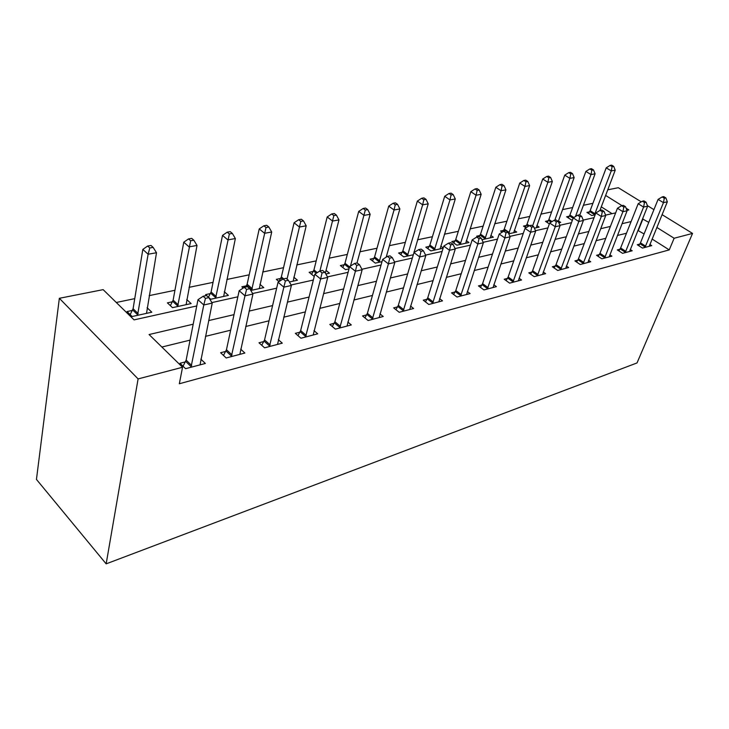 <?xml version="1.0" encoding="UTF-8"?>
<svg xmlns="http://www.w3.org/2000/svg" width="729" height="729" viewBox="0 0 729 729"><rect width="100%" height="100%" fill="white"/><g stroke="black" fill="none" stroke-linecap="round" stroke-linejoin="round"><path stroke-width="1.09" d="M607.767 189.804L618.31 187.718L641.283 201.86M196.766 305.943L134.072 319.876L103.144 289.641L59.35 298.298L36.45 479.418L106.161 563.854L637.018 362.942L692.55 233.417L674.143 238.246L656.82 227.421M592.905 203.318L583.419 205.286M572.666 207.528L562.56 209.624M551.625 211.902L540.854 214.144M529.728 216.458L518.246 218.846M506.919 221.206L494.681 223.748M483.136 226.154L470.087 228.87M458.331 231.312L444.408 234.209M432.425 236.706L417.553 239.795M405.351 242.338L389.459 245.646M377.011 248.234L360.026 251.769M347.332 254.412L329.162 258.184M316.204 260.882L296.758 264.928M283.535 267.68L262.695 272.017M249.19 274.824L226.837 279.48M213.041 282.351L189.048 287.344M174.951 290.279L149.163 295.637M134.747 298.635L116.285 302.48M612.059 213.67L601.297 206.854M132.432 310.399L127.056 311.556L132.14 316.523L151.796 312.203L147.094 307.711M172.472 301.76L167.388 302.854L172.509 307.656L191.116 303.574L186.724 299.537M210.426 293.577L205.605 294.616L210.745 299.255L228.396 295.382L224.286 291.737M250.812 290.461L263.789 287.609L259.925 284.301M243.267 288.01L241.873 286.798L246.457 285.814M289.377 281.986L297.441 280.218L293.796 277.193M279.007 281.613L276.337 279.371L280.692 278.432M325.845 273.976L329.462 273.184L326.036 270.413M314.235 276.473L309.132 272.3L313.279 271.407M344.325 264.709L340.37 265.566L345.519 269.657L349.009 268.892M373.931 258.33L370.159 259.141L375.298 263.114L382.005 261.638M402.208 252.234L398.608 253.009L403.729 256.872L413.334 254.758M414.573 252.225L413.999 251.797M429.244 246.402L425.791 247.149L430.894 250.904L443.123 248.215M443.214 247.915L440.735 246.11M455.106 240.825L451.798 241.536L456.883 245.19L468.957 242.538L466.314 240.652M481.924 239.695L493.333 237.189L490.808 235.431M477.686 236.852L476.711 236.169L479.873 235.485M508.76 233.799L516.706 232.05L514.3 230.41M502.217 232.15L500.586 231.02L503.621 230.364M534.357 228.177L539.132 227.129L536.836 225.58M526.01 227.785L523.486 226.081L526.402 225.452M558.815 222.801L560.674 222.391L558.469 220.942M549.356 223.921L545.474 221.343L548.272 220.741M569.303 216.203L566.606 216.786L571.545 220.003L572.557 219.784M589.524 211.847L586.936 212.403L591.83 215.547L595.119 214.827M193.185 324.205L149.081 334.538L182.542 367.261L179.334 383.755L669.24 249.901L652.063 239.012M644.081 233.954L637.884 230.446M626.475 233.244L617.408 235.467M605.799 238.31L596.067 240.698M584.248 243.586L573.805 246.147M561.767 249.09L550.55 251.842M538.294 254.84L526.256 257.793M513.763 260.854L500.841 264.016M488.102 267.133L474.224 270.532M461.238 273.721L446.321 277.375M433.072 280.619L417.024 284.547M403.511 287.855L386.252 292.083M372.446 295.464L353.866 300.02M339.769 303.464L319.749 308.376M305.351 311.903L283.745 317.188M269.028 320.796L245.709 326.51M230.665 330.191L205.46 336.361M190.069 340.133L161.865 347.04M185.43 361.857L180.008 363.261L185.567 368.683L205.359 363.461L200.83 359.133M225.735 351.405L220.614 352.736L226.19 357.966L244.889 353.027L240.67 349.145M263.843 341.527L258.995 342.785L264.591 347.824L282.278 343.159L278.332 339.659M299.938 332.178L295.345 333.363L300.94 338.229L317.707 333.809L314.008 330.638M334.164 323.302L329.809 324.432L335.395 329.134L351.314 324.934L347.833 322.045M366.678 314.873L362.541 315.949L368.109 320.496L383.235 316.504L379.955 313.871M397.597 306.863L393.66 307.884L399.21 312.294L413.598 308.495L410.509 306.071M427.03 299.227L423.285 300.202L428.816 304.476L442.521 300.858L439.596 298.626M455.096 291.955L451.515 292.885L457.019 297.031L470.096 293.577L467.316 291.518M481.878 285.012L478.461 285.896L483.928 289.923L496.413 286.634L493.779 284.72M507.457 278.387L504.195 279.225L509.635 283.144L521.563 279.991L519.057 278.214M531.924 272.045L528.798 272.856L534.202 276.656L545.62 273.648L543.233 271.981M555.343 265.976L552.354 266.75L557.721 270.45L568.647 267.561L566.378 266.012M577.787 260.153L574.917 260.9L580.248 264.509L590.727 261.738L588.549 260.28M599.302 254.576L596.55 255.287L601.844 258.804L611.895 256.152L609.818 254.786M619.96 249.227L617.317 249.91L622.566 253.337L632.216 250.785L630.23 249.5M639.798 244.078L637.264 244.734L642.468 248.079L651.744 245.627L649.84 244.425M669.24 249.901L674.143 238.246M182.542 367.261L138.1 378.916L106.161 563.854M692.55 233.417L662.06 214.645M653.931 209.642L647.425 205.642M626.967 210.362L628.845 209.943L626.12 208.239M621.955 205.633L605.635 195.436M211.902 302.581L237.854 296.812M252.635 293.532L276.656 288.192M291.099 284.984L313.342 280.036M327.467 276.902L348.098 272.318M361.903 269.256L381.057 265.001M394.562 261.993L412.359 258.039M425.581 255.104L442.129 251.423M455.078 248.553L470.478 245.126M483.163 242.31L497.497 239.121M509.936 236.36L523.285 233.398M535.478 230.683L547.926 227.922M559.881 225.261L571.49 222.682M583.218 220.076L594.044 217.67M605.562 215.119L615.659 212.868M59.35 298.298L138.1 378.916M648.764 222.391L642.531 218.9M631.104 221.57L622.028 223.703M610.401 226.427L600.66 228.706M588.822 231.485L578.361 233.936M566.305 236.761L555.079 239.394M542.795 242.274L530.73 245.099M518.21 248.033L505.261 251.068M492.494 254.056L478.57 257.319M465.549 260.371L450.586 263.88M437.3 266.996L421.198 270.769M407.639 273.949L390.316 278.004M376.465 281.248L357.802 285.622M343.651 288.939L323.539 293.659M309.078 297.04L287.372 302.134M272.582 305.597L249.145 311.092M234.018 314.636L208.667 320.578M638.358 230.337L642.996 218.791M190.989 367.252L203.783 304.977L212.221 303.1L200.047 364.864M183.034 366.204L186.15 360.135L197.987 299.692L203.783 304.977L205.469 298.361L208.849 297.623L206.526 295.527L203.145 296.256L205.469 298.361M203.145 296.256L197.987 299.692M212.221 303.1L208.849 297.623M146.52 313.37L156.507 252.735L148.124 254.239L142.829 249.409L133.097 308.722L130.181 314.6M149.782 247.96L153.145 247.377L151.012 245.454L147.659 246.037L149.782 247.96L148.124 254.239L137.526 315.338M153.145 247.377L156.507 252.735M142.829 249.409L147.659 246.037M231.312 356.609L244.98 295.81L252.936 294.033L239.868 354.349M223.484 355.424L226.455 349.738L239.167 290.716L244.98 295.81L246.584 289.395L249.774 288.702L247.441 286.679L244.251 287.363L246.584 289.395M244.251 287.363L239.167 290.716M252.936 294.033L249.774 288.702M269.429 346.548L283.863 287.153L291.381 285.476L277.53 344.407M261.738 345.254L264.563 339.896L278.05 282.241L283.863 287.153L285.385 280.929L288.392 280.273L286.06 278.314L283.052 278.97L285.385 280.929M283.052 278.97L278.05 282.241M291.381 285.476L288.392 280.273M305.524 337.017L320.623 278.97L327.731 277.385L313.197 334.994M297.961 335.641L300.658 330.583L314.8 274.232L320.623 278.97L322.063 272.919L324.915 272.3L322.582 270.413L319.73 271.033L322.063 272.919M319.73 271.033L314.8 274.232M327.731 277.385L324.915 272.3M186.114 304.667L197.012 245.445L189.093 246.867L183.763 242.201L173.137 300.129L170.367 305.651M190.67 240.77L193.85 240.215L191.709 238.365L188.538 238.912L190.67 240.77L177.603 306.535M193.85 240.215L197.012 245.445M183.763 242.201L188.538 238.912M223.657 296.421L235.358 238.547L227.858 239.896L222.509 235.385L211.1 291.992L208.448 297.186M229.362 233.973L232.36 233.444L230.218 231.649L227.211 232.168L229.362 233.973L215.574 298.197M232.36 233.444L235.358 238.547M222.509 235.385L227.211 232.168M259.287 288.593L271.698 232.004L264.581 233.289L259.223 228.924L247.122 284.255L245.773 287.035M266.012 227.521L268.864 227.02L266.714 225.288L263.871 225.78L266.012 227.521L251.614 290.279M268.864 227.02L271.698 232.004M259.223 228.924L263.871 225.78M339.75 327.986L355.415 271.224L362.158 269.73L347.031 326.063M332.306 326.528L334.893 321.744L349.61 266.641L355.415 271.224L356.8 265.347L359.497 264.755L357.164 262.932L354.467 263.515L356.8 265.347M354.467 263.515L349.61 266.641M362.158 269.73L359.497 264.755M293.158 281.157L306.189 225.799L299.428 227.02L294.069 222.792L281.367 276.911L278.934 281.558M300.795 221.406L303.501 220.923L301.359 219.247L298.653 219.721L300.795 221.406L287.035 279.134M303.501 220.923L306.189 225.799M294.069 222.792L298.653 219.721M372.246 319.411L388.411 263.88L394.808 262.458L379.171 317.58M364.919 317.89L367.398 313.352L382.625 259.442L388.411 263.88L389.723 258.157L392.284 257.601L389.969 255.833L387.409 256.389L389.723 258.157M387.409 256.389L382.625 259.442M394.808 262.458L392.284 257.601M403.146 311.256L419.731 256.909L425.809 255.56L409.734 309.515M395.929 309.688L398.316 305.369L413.972 252.608L419.731 256.909L420.998 251.332L423.431 250.803L421.116 249.099L418.683 249.619L420.998 251.332M418.683 249.619L413.972 252.608M425.809 255.56L423.431 250.803M432.561 303.492L449.52 250.284L455.297 248.99L438.84 301.833M425.463 301.888L427.75 297.769L443.779 246.11L449.52 250.284L450.722 244.853L453.037 244.343L450.732 242.684L448.417 243.185L450.722 244.853M448.417 243.185L443.779 246.11M455.297 248.99L453.037 244.343M460.591 296.092L477.859 243.969L483.373 242.748L466.578 294.507M453.602 294.452L455.807 290.534L472.155 239.923L477.859 243.969L479.017 238.675L481.222 238.192L478.935 236.588L476.73 237.062L479.017 238.675M476.73 237.062L472.155 239.923M483.373 242.748L481.222 238.192M487.346 289.03L504.878 237.955L510.127 236.788L493.059 287.518M480.457 287.372L482.58 283.617L499.21 234.027L504.878 237.955L505.981 232.788L508.086 232.332L505.817 230.765L503.712 231.221L505.981 232.788M503.712 231.221L499.21 234.027M510.127 236.788L508.086 232.332M325.362 273.111L338.967 219.903L332.542 221.06L327.193 216.96L313.944 269.921L311.62 274.332M333.846 215.593L336.424 215.137L334.274 213.506L331.704 213.952L333.846 215.593L319.903 270.997M336.424 215.137L338.967 219.903M327.193 216.96L331.704 213.952M357 262.969L370.159 214.29L364.044 215.392L358.704 211.41L344.99 263.26L342.748 267.461M365.293 210.061L367.744 209.624L365.603 208.047L363.151 208.476L365.293 210.061L350.476 266.085M367.744 209.624L370.159 214.29M358.704 211.41L363.151 208.476M386.188 257.164L399.875 208.941L394.043 209.988L388.721 206.125L374.597 256.9L372.446 260.909M395.246 204.794L397.578 204.384L395.446 202.844L393.113 203.254L395.246 204.794L394.043 209.988L379.071 262.285M397.578 204.384L399.875 208.941M388.721 206.125L393.113 203.254M413.37 254.64L428.224 203.838L422.656 204.84L417.353 201.086L402.873 250.84L400.795 254.658M423.813 199.764L426.037 199.372L423.913 197.878L421.681 198.27L423.813 199.764L422.656 204.84L407.329 256.079M426.037 199.372L428.224 203.838M417.353 201.086L421.681 198.27M440.116 248.871L455.288 198.971L449.975 199.928L444.699 196.274L429.9 245.035L427.896 248.698M451.078 194.971L453.21 194.597L451.096 193.139L448.964 193.513L451.078 194.971L449.975 199.928L434.338 250.147M453.21 194.597L455.288 198.971M444.699 196.274L448.964 193.513M512.897 282.287L530.648 232.223L535.669 231.102L518.355 280.838M506.108 280.61L508.159 277.02L525.017 228.405L530.648 232.223L531.714 227.175L533.719 226.737L531.468 225.215L529.454 225.653L531.714 227.175M529.454 225.653L525.017 228.405M535.669 231.102L533.719 226.737M465.703 243.258L481.158 194.315L476.073 195.235L470.825 191.672L455.753 239.486L453.821 242.994M477.14 190.387L479.181 190.032L477.076 188.611L475.035 188.966L477.14 190.387L476.073 195.235L460.181 244.47M479.181 190.032L481.158 194.315M470.825 191.672L475.035 188.966M537.328 275.835L555.27 226.737L560.063 225.671L542.549 274.459M530.639 274.15L532.617 270.705L549.675 223.028L555.27 226.737L556.291 221.807L558.204 221.397L555.972 219.912L554.049 220.331L556.291 221.807M554.049 220.331L549.675 223.028M560.063 225.671L558.204 221.397M490.216 237.873L505.917 189.859L501.051 190.734L495.829 187.271L480.52 234.173L479.135 236.725M502.071 186.004L504.021 185.658L501.926 184.282L499.985 184.619L502.071 186.004L501.051 190.734L484.922 239.03M504.021 185.658L505.917 189.859M495.829 187.271L499.985 184.619M560.701 269.666L578.808 221.498L583.391 220.477L565.713 268.345M554.113 267.962L556.036 264.654L573.258 217.889L578.808 221.498L579.792 216.686L581.624 216.285L579.4 214.845L577.568 215.246L579.792 216.686M577.568 215.246L573.258 217.889M583.391 220.477L581.624 216.285M513.717 232.706L529.619 185.594L524.962 186.433L519.768 183.052L504.258 229.079L502.737 231.831M525.946 181.803L527.814 181.475L525.737 180.127L523.869 180.455L525.946 181.803L524.962 186.433L508.714 233.699M527.814 181.475L529.619 185.594M519.768 183.052L523.869 180.455M583.109 263.752L601.334 216.486L605.726 215.511L587.902 262.486M576.612 262.048L578.471 258.868L595.83 212.968L601.334 216.486L602.282 211.775L604.04 211.392L601.835 209.988L600.076 210.371L602.282 211.775M600.076 210.371L595.83 212.968M605.726 215.511L604.04 211.392M536.271 227.758L552.354 181.512L547.88 182.314L542.722 179.015L527.04 224.195L525.281 227.302M548.828 177.776L550.623 177.466L548.554 176.154L546.768 176.464L548.828 177.776L547.88 182.314L532.589 225.972M550.623 177.466L552.354 181.512M542.722 179.015L546.768 176.464M604.587 258.075L622.912 211.683L627.122 210.745L609.189 256.863M598.181 256.371L599.976 253.309L617.454 208.248L622.912 211.683L623.824 207.072L625.509 206.708L623.322 205.341L621.637 205.706L623.824 207.072M621.637 205.706L617.454 208.248M627.122 210.745L625.509 206.708M558.259 221.516L574.151 177.584L569.868 178.359L564.747 175.142L548.91 219.502L547.206 222.491M570.78 173.921L572.502 173.611L570.452 172.336L568.729 172.636L570.78 173.921L569.868 178.359L554.824 220.167M572.502 173.611L574.151 177.584M564.747 175.142L568.729 172.636M625.2 252.635L643.598 207.072L647.634 206.179L629.619 251.469M618.885 250.931L620.634 247.978L638.185 203.728L643.598 207.072L644.482 202.571L646.094 202.215L643.926 200.885L642.313 201.231L644.482 202.571M642.313 201.231L638.185 203.728M647.634 206.179L646.094 202.215M579.783 215.091L595.092 173.821L590.973 174.559L585.888 171.415L569.932 214.991L568.283 217.871M591.857 170.212L593.506 169.921L591.474 168.672L589.825 168.955L591.857 170.212L590.973 174.559L575.482 216.522M593.506 169.921L595.092 173.821M585.888 171.415L589.825 168.955M599.921 210.462L615.212 170.194L611.257 170.905L606.209 167.843L590.153 210.654L588.54 213.433M612.105 166.649L613.7 166.367L611.677 165.146L610.091 165.428L612.105 166.649L611.257 170.905L594.417 214.982M613.7 166.367L615.212 170.194M606.209 167.843L610.091 165.428M645.001 247.413L663.454 202.653L667.336 201.796L649.247 246.293M638.777 245.709L640.463 242.857L658.087 199.391L663.454 202.653L664.301 198.242L665.859 197.905L663.709 196.602L662.151 196.939L664.301 198.242M662.151 196.939L658.087 199.391M667.336 201.796L665.859 197.905M191.244 366.805L185.676 361.402M191.718 365.539L186.15 360.135M133.097 308.722L138.191 313.67M132.66 309.962L137.754 314.901M231.558 356.171L225.972 350.968M232.041 354.932L226.455 349.738M269.675 346.12L264.08 341.099M270.158 344.908L264.563 339.896M305.77 336.598L300.175 331.759M306.253 335.422L300.658 330.583M173.137 300.129L178.268 304.904M172.7 301.332L177.83 306.116M211.1 291.992L216.249 296.603M210.654 293.158L215.802 297.778M247.122 284.255L252.289 288.72M246.684 285.404L251.842 289.878M339.987 327.576L334.401 322.892M340.479 326.428L334.893 321.744M281.367 276.911L283.663 278.833M280.92 278.031L282.478 279.344M372.483 319.01L366.915 314.472M372.975 317.88L367.398 313.352M403.374 310.864L397.824 306.472M403.866 309.761L398.316 305.369M432.789 303.109L427.258 298.854M433.281 302.025L427.75 297.769M460.819 295.719L455.315 291.582M461.311 294.662L455.807 290.534M487.564 288.666L482.097 284.647M488.056 287.627L482.58 283.617M313.944 269.921L317.279 272.628M313.497 271.015L316.277 273.275M344.99 263.26L349.555 266.86M344.544 264.335L349.237 268.044M374.597 256.9L379.745 260.854M374.15 257.957L379.29 261.911M402.873 250.84L407.994 254.685M402.426 251.869L407.547 255.715M429.9 245.035L435.003 248.78M429.445 246.047L434.548 249.792M513.107 281.923L507.676 278.022M513.599 280.911L508.159 277.02M455.753 239.486L460.837 243.131M455.306 240.479L460.391 244.124M537.537 275.48L532.134 271.689M538.02 274.487L532.617 270.705M480.52 234.173L485.578 237.718M480.074 235.148L485.131 238.693M560.92 269.32L555.553 265.629M561.403 268.345L556.036 264.654M504.258 229.079L509.289 232.533M503.821 230.036L505.106 230.92M583.318 263.415L577.988 259.816M583.792 262.458L578.471 258.868M527.04 224.195L529.327 225.735M526.593 225.124L528.37 226.327M604.788 257.747L599.511 254.248M605.27 256.808L599.976 253.309M548.91 219.502L552.035 221.57M548.472 220.413L551.088 222.154M625.4 252.316L620.16 248.899M625.874 251.396L620.634 247.978M569.932 214.991L573.832 217.534M569.495 215.893L573.122 218.253M590.153 210.654L595.046 213.788M589.715 211.538L594.609 214.672M645.201 247.095L639.998 243.759M645.666 246.192L640.463 242.857"/></g></svg>
